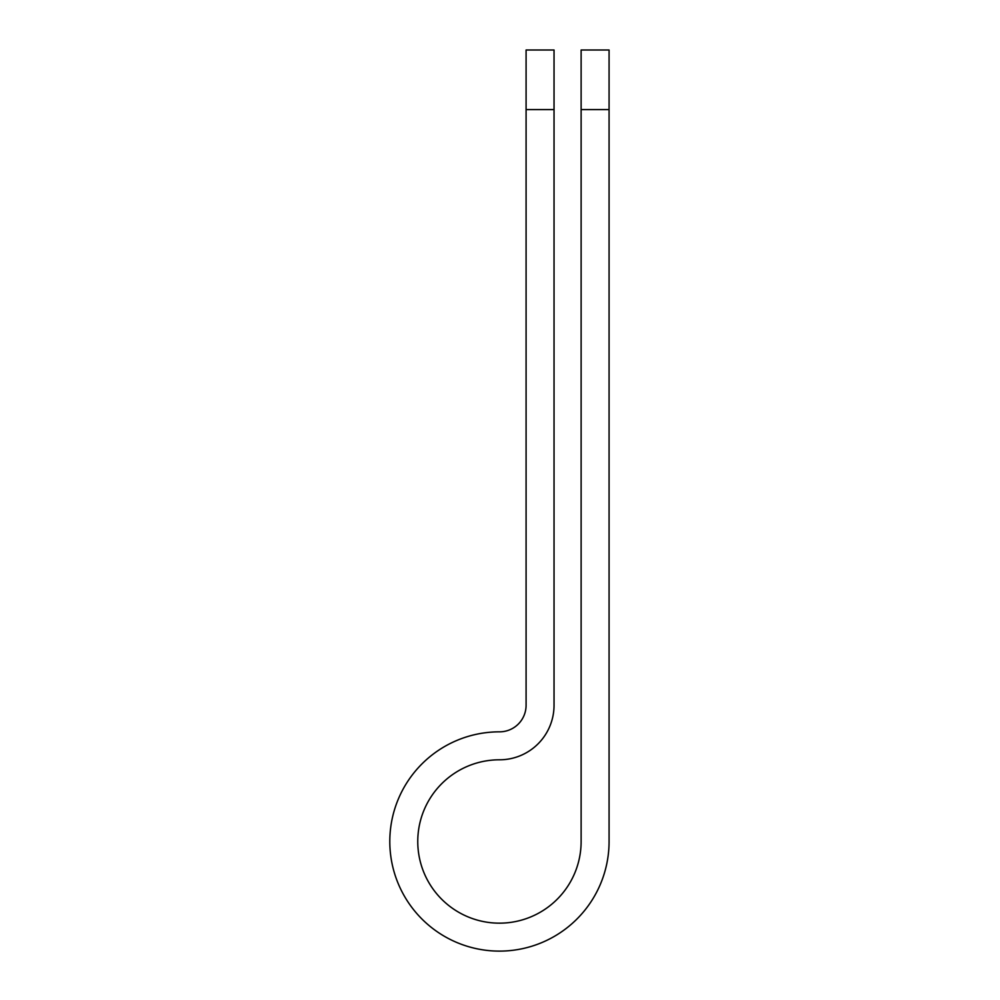 <?xml version="1.0" encoding="UTF-8"?>
<svg xmlns="http://www.w3.org/2000/svg" width="1000" height="1000" viewBox="0 0 1000 1000"><rect width="100%" height="100%" fill="white"/><g stroke="black" fill="none" stroke-linecap="round" stroke-linejoin="round"><path stroke-width="1.5" d="M581.125 109.588L581.125 50L609.075 50L609.075 109.588L581.125 109.588L581.125 841.475A81.688 81.688 0 0 1 499.438 923.162A81.688 81.688 0 0 1 417.762 841.475A81.688 81.688 0 0 1 499.438 759.8L499.525 759.8A54.513 54.513 0 0 0 554.038 705.288L554.038 109.588L526.087 109.588L526.087 50L554.038 50L554.038 109.588M526.087 109.588L526.087 705.288A26.562 26.562 0 0 1 499.525 731.838L499.438 731.838A109.637 109.637 0 0 0 389.8 841.475A109.637 109.637 0 0 0 499.438 951.112A109.637 109.637 0 0 0 609.075 841.475L609.075 109.588"/></g></svg>
